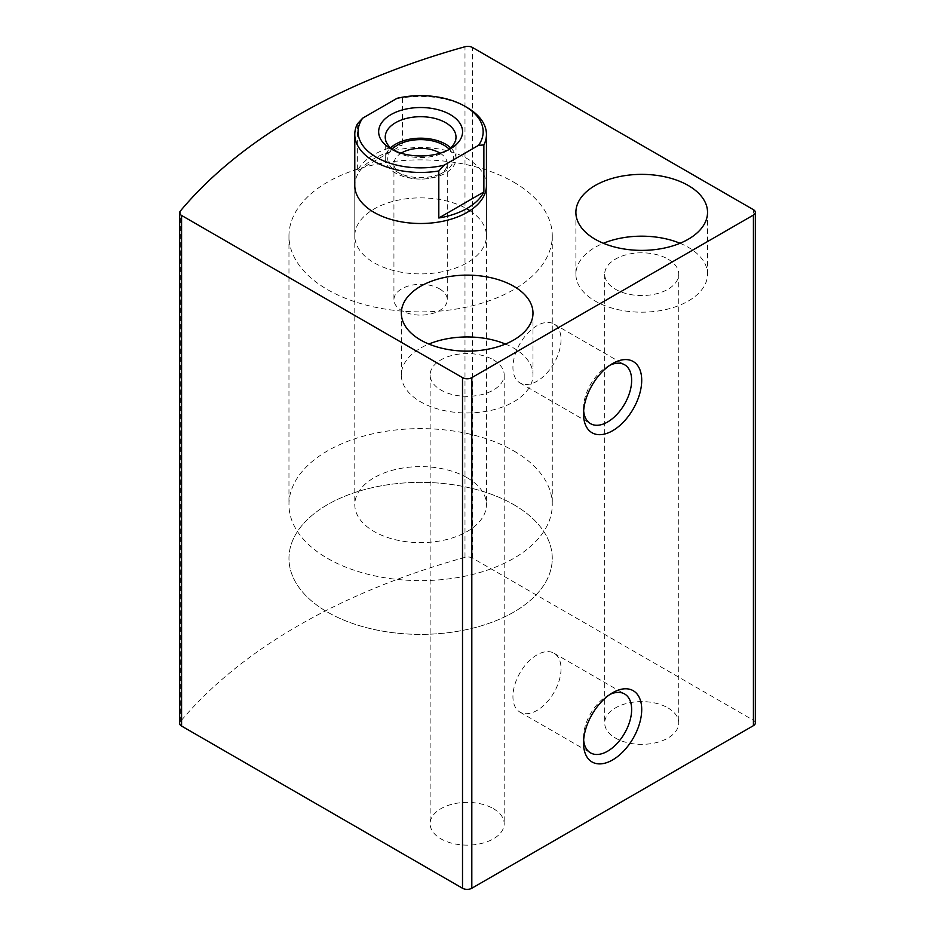 <?xml version="1.0" encoding="UTF-8"?>
<svg xmlns="http://www.w3.org/2000/svg" width="935" height="935" viewBox="0 0 935 935"><rect width="100%" height="100%" fill="white"/><g stroke="black" fill="none" stroke-linecap="round" stroke-linejoin="round"><path stroke-width="0.7" stroke-dasharray="4.67 3.51" d="M755.351 722.977A6.58 3.798 0 0 0 753.423 720.289L472.491 558.09A6.58 3.798 0 0 0 464.987 557.353A608.907 351.548 0 0 0 180.291 721.715A6.58 3.798 0 0 0 179.649 723.363M493.341 808.635A37.026 21.376 180 0 1 504.187 823.758A37.026 21.376 180 0 1 467.161 845.135A37.026 21.376 180 0 1 430.135 823.758A37.026 21.376 180 0 1 452.996 804.006A37.026 21.376 180 0 1 493.341 808.635M667.894 707.865A37.026 21.376 180 0 1 678.74 722.977A37.026 21.376 180 0 1 641.714 744.353A37.026 21.376 180 0 1 604.688 722.977A37.026 21.376 180 0 1 627.549 703.225A37.026 21.376 180 0 1 667.894 707.865M354.786 235.889L354.786 185.492A65.824 38.008 180 0 1 395.423 150.383A65.824 38.008 180 0 1 467.161 158.623A65.824 38.008 180 0 1 486.445 185.492L486.445 235.889A65.824 38.008 180 0 1 420.621 273.897A65.824 38.008 180 0 1 354.786 235.889A65.824 38.008 180 0 1 395.423 200.768A65.824 38.008 180 0 1 467.161 209.008M680.025 243.275A65.824 38.008 180 0 1 688.265 247.307A65.824 38.008 180 0 1 707.538 274.177A65.824 38.008 180 0 1 641.714 312.185A65.824 38.008 180 0 1 575.89 274.177A65.824 38.008 180 0 1 603.402 243.275M667.894 259.065A37.026 21.376 180 0 1 678.74 274.177A37.026 21.376 180 0 1 641.714 295.553A37.026 21.376 180 0 1 604.688 274.177A37.026 21.376 180 0 1 627.549 254.425A37.026 21.376 180 0 1 667.894 259.065M505.473 344.057A65.824 38.008 180 0 1 513.712 348.089A65.824 38.008 180 0 1 532.985 374.958A65.824 38.008 180 0 1 467.161 412.966A65.824 38.008 180 0 1 401.337 374.958A65.824 38.008 180 0 1 428.849 344.057M493.341 359.835A37.026 21.376 180 0 1 504.187 374.958A37.026 21.376 180 0 1 467.161 396.335A37.026 21.376 180 0 1 430.135 374.958A37.026 21.376 180 0 1 452.996 355.207A37.026 21.376 180 0 1 493.341 359.835M536.982 325.684A34.011 19.635 120 0 0 514.764 355.662A34.011 19.635 120 0 0 519.977 382.918A34.011 19.635 120 0 0 553.987 363.283A34.011 19.635 120 0 0 553.987 324.001A34.011 19.635 120 0 0 536.982 325.684M609.982 365.199A34.011 19.635 120 0 0 607.586 366.45L607.586 366.45A34.011 19.635 120 0 0 583.533 408.104A34.011 19.635 120 0 0 583.65 410.804M607.586 366.45L612.624 363.54L607.586 366.45M536.982 654.886A34.011 19.635 120 0 0 514.764 684.864A34.011 19.635 120 0 0 519.977 712.119A34.011 19.635 120 0 0 553.987 692.484A34.011 19.635 120 0 0 553.987 653.203A34.011 19.635 120 0 0 536.982 654.886M609.982 694.401A34.011 19.635 120 0 0 607.586 695.652L607.586 695.652A34.011 19.635 120 0 0 583.533 737.318A34.011 19.635 120 0 0 583.65 740.017M607.586 695.652L612.624 692.741L607.586 695.652M469.896 210.691A65.824 38.008 180 0 1 486.445 235.889M513.712 182.138A131.66 76.016 180 0 1 552.269 235.889A131.66 76.016 180 0 1 420.621 311.893A131.66 76.016 180 0 1 288.962 235.889A131.66 76.016 180 0 1 370.237 165.659A131.66 76.016 180 0 1 513.712 182.138M513.712 504.631A131.66 76.016 180 0 1 552.269 558.37A131.66 76.016 180 0 1 420.621 634.386A131.66 76.016 180 0 1 288.962 558.37A131.66 76.016 180 0 1 370.237 488.152A131.66 76.016 180 0 1 513.712 504.631A131.66 76.016 180 0 1 552.269 558.37A131.66 76.016 180 0 1 420.621 634.386A131.66 76.016 180 0 1 288.962 558.37A131.66 76.016 180 0 1 370.237 488.152A131.66 76.016 180 0 1 513.712 504.631M397.106 98.292L402.424 97.906A65.824 38.008 180 0 1 467.161 107.56M467.161 477.75A65.824 38.008 180 0 1 486.445 504.631A65.824 38.008 180 0 1 420.621 542.627A65.824 38.008 180 0 1 354.786 504.631A65.824 38.008 180 0 1 395.423 469.51A65.824 38.008 180 0 1 467.161 477.75M357.357 123.934L357.357 170.965A65.824 38.008 0 0 1 402.424 144.937L357.357 170.965M402.424 97.906L402.424 144.937M513.712 450.88A131.66 76.016 180 0 1 552.269 504.631A131.66 76.016 180 0 1 420.621 580.635A131.66 76.016 180 0 1 288.962 504.631A131.66 76.016 180 0 1 370.237 434.401A131.66 76.016 180 0 1 513.712 450.88M447.76 150.219A35.378 20.43 180 0 1 445.633 151.564A35.378 20.43 180 0 1 395.599 151.564A35.378 20.43 180 0 1 393.471 150.219M450.705 147.87A35.378 20.43 180 0 1 456 158.623A35.378 20.43 180 0 1 420.621 179.052A35.378 20.43 180 0 1 385.232 158.623A35.378 20.43 180 0 1 390.526 147.87M449.174 149.179A32.912 19.004 180 0 1 443.891 172.063A32.912 19.004 180 0 1 397.34 172.063A32.912 19.004 180 0 1 392.057 149.179M440.116 153.2A26.671 15.404 180 0 1 447.292 163.719A26.671 15.404 180 0 1 439.473 174.611A26.671 15.404 180 0 1 401.758 174.611A26.671 15.404 180 0 1 393.939 163.719A26.671 15.404 180 0 1 401.115 153.2M439.473 288.822A26.671 15.404 180 0 1 447.292 299.714A26.671 15.404 180 0 1 430.825 313.938A26.671 15.404 180 0 1 401.758 310.607A26.671 15.404 180 0 1 393.939 299.714A26.671 15.404 180 0 1 410.407 285.479A26.671 15.404 180 0 1 439.473 288.822M753.423 720.289L753.423 209.685M472.491 558.09L472.491 47.486M464.987 557.353L464.987 46.75M180.291 721.715L180.291 211.111M575.89 212.374L575.89 274.177M707.538 212.374L707.538 274.177M604.688 274.177L604.688 722.977M678.74 274.177L678.74 722.977M401.337 313.143L401.337 374.958M532.985 313.143L532.985 374.958M430.135 374.958L430.135 823.758M504.187 374.958L504.187 823.758M519.977 382.918L590.569 423.684M553.987 324.001L624.592 364.755M583.533 408.104L583.533 413.925M519.977 712.119L590.569 752.885M553.987 653.203L624.592 693.969M583.533 737.318L583.533 743.126M288.962 235.889L288.962 504.631M552.269 235.889L552.269 504.631M354.786 185.492L354.786 504.631M486.445 185.492L486.445 504.631M445.633 151.564L450.284 148.875M395.599 151.564L390.947 148.875M385.232 137.129L385.232 158.623M456 137.129L456 158.623M439.473 174.611L443.891 172.063M401.758 174.611L397.34 172.063M393.939 163.719L393.939 299.714M447.292 163.719L447.292 299.714"/><path stroke-width="1.4" d="M753.423 209.685L472.491 47.486A6.58 3.798 0 0 0 464.987 46.75A608.907 351.548 0 0 0 180.291 211.111A6.58 3.798 0 0 0 179.649 212.759A6.58 3.798 0 0 0 181.577 215.447L462.509 377.647A6.58 3.798 0 0 0 471.813 377.647L753.423 215.062A6.58 3.798 0 0 0 755.351 212.374A6.58 3.798 0 0 0 753.423 209.685M179.649 212.759L179.649 723.363A6.58 3.798 0 0 0 181.577 726.051L462.509 888.25A6.58 3.798 0 0 0 471.813 888.25L753.423 725.665A6.58 3.798 0 0 0 755.351 722.977L755.351 212.374M612.624 692.741L612.624 692.741A41.14 23.749 120 0 0 583.533 743.126A41.14 23.749 120 0 0 612.624 759.933A41.14 23.749 120 0 0 641.714 709.536A41.14 23.749 120 0 0 612.624 692.741M612.624 363.54L612.624 363.54A41.14 23.749 120 0 0 583.533 413.925A41.14 23.749 120 0 0 612.624 430.719A41.14 23.749 120 0 0 641.714 380.335A41.14 23.749 120 0 0 612.624 363.54M464.835 106.216L467.161 107.56A65.824 38.008 180 0 1 486.445 134.441L486.445 185.492A65.824 38.008 180 0 1 420.621 223.5A65.824 38.008 180 0 1 354.786 185.492L354.786 134.441A65.824 38.008 180 0 1 357.357 123.934L362.663 118.172L397.106 98.292A62.54 36.103 180 0 1 464.835 106.216A62.54 36.103 180 0 1 478.568 145.322L444.125 165.203A62.54 36.103 180 0 1 376.396 157.279A62.54 36.103 180 0 1 362.663 118.172M513.712 286.274A65.824 38.008 180 0 1 532.985 313.143A65.824 38.008 180 0 1 467.161 351.151A65.824 38.008 180 0 1 401.337 313.143A65.824 38.008 180 0 1 441.975 278.034A65.824 38.008 180 0 1 513.712 286.274M688.265 185.492A65.824 38.008 180 0 1 707.538 212.374A65.824 38.008 180 0 1 641.714 250.381A65.824 38.008 180 0 1 575.89 212.374A65.824 38.008 180 0 1 616.527 177.264A65.824 38.008 180 0 1 688.265 185.492M603.402 243.275A65.824 38.008 180 0 1 680.025 243.275M428.849 344.057A65.824 38.008 180 0 1 505.473 344.057M583.65 410.804A34.011 19.635 120 0 0 590.569 423.684A34.011 19.635 120 0 0 624.592 404.037A34.011 19.635 120 0 0 624.592 364.755A34.011 19.635 120 0 0 609.982 365.199M583.65 740.017A34.011 19.635 120 0 0 590.569 752.885A34.011 19.635 120 0 0 624.592 733.25A34.011 19.635 120 0 0 624.592 693.969A34.011 19.635 120 0 0 609.982 694.401M467.161 209.008A65.824 38.008 180 0 1 469.896 210.691M450.284 114.619A41.97 24.228 180 0 1 450.284 148.875A41.97 24.228 180 0 1 390.947 148.875A41.97 24.228 180 0 1 390.947 114.619A41.97 24.228 180 0 1 450.284 114.619M486.445 134.441A65.824 38.008 180 0 1 483.874 144.937L478.568 145.322M444.125 165.203L438.807 170.965A65.824 38.008 180 0 1 354.786 134.441M483.874 144.937L483.874 191.967A65.824 38.008 0 0 1 438.807 217.995L483.874 191.967M438.807 170.965L438.807 217.995M393.471 150.219A35.378 20.43 180 0 1 385.232 137.129A35.378 20.43 180 0 1 407.076 118.254A35.378 20.43 180 0 1 445.633 122.684A35.378 20.43 180 0 1 456 137.129A35.378 20.43 180 0 1 447.76 150.219M390.526 147.87A35.378 20.43 180 0 1 445.633 144.177A35.378 20.43 180 0 1 450.705 147.87M392.057 149.179A32.912 19.004 180 0 1 443.891 145.182A32.912 19.004 180 0 1 449.174 149.179M401.115 153.2A26.671 15.404 180 0 1 439.473 152.826A26.671 15.404 180 0 1 440.116 153.2M181.577 726.051L181.577 215.447M462.509 888.25L462.509 377.647M471.813 888.25L471.813 377.647M753.423 725.665L753.423 215.062"/></g></svg>
